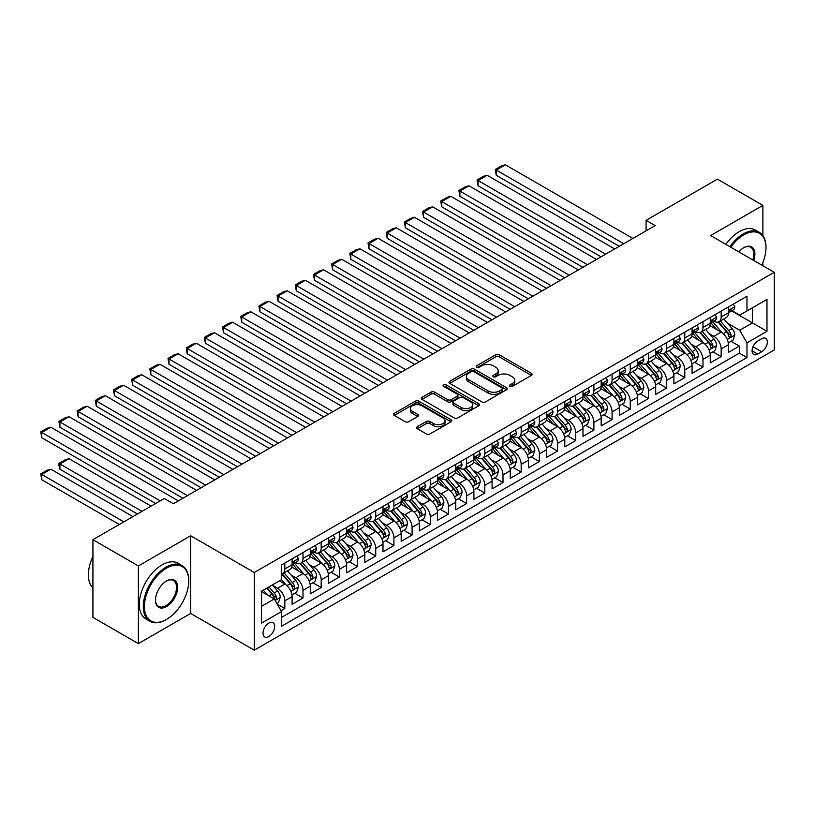 <?xml version="1.0" encoding="UTF-8"?>
<svg xmlns="http://www.w3.org/2000/svg" width="815" height="815" viewBox="0 0 815 815"><rect width="100%" height="100%" fill="white"/><g stroke="black" fill="none" stroke-linecap="round" stroke-linejoin="round"><path stroke-width="1.22" d="M509.956 386.33A1.762 1.019 0 0 0 512.452 386.33L531.411 375.379A2.526 1.457 0 0 0 532.154 374.35A2.526 1.457 0 0 0 531.411 373.321L499.289 354.77A2.526 1.457 0 0 0 495.724 354.77L476.765 365.721A1.762 1.019 0 0 0 476.245 366.444A1.762 1.019 0 0 0 476.765 367.168A1.762 1.019 0 0 0 479.261 367.168L481.716 365.741A8.079 4.666 0 0 1 493.136 365.741L495.815 367.29A8.079 4.666 0 0 1 498.179 370.591A8.079 4.666 0 0 1 495.815 373.881L493.36 375.308A1.762 1.019 0 0 0 492.841 376.021A1.762 1.019 0 0 0 493.36 376.744A1.762 1.019 0 0 0 495.856 376.744L498.311 375.328A8.079 4.666 0 0 1 509.732 375.328L512.411 376.876A8.079 4.666 0 0 1 514.774 380.167A8.079 4.666 0 0 1 512.411 383.468L509.956 384.884A1.762 1.019 0 0 0 509.436 385.607A1.762 1.019 0 0 0 509.956 386.33L509.956 384.884M268.828 636.535A8.232 4.747 120 0 0 274.207 629.282A8.232 4.747 120 0 0 272.944 622.691A8.232 4.747 120 0 0 268.828 623.098A8.232 4.747 120 0 0 263.449 630.352A8.232 4.747 120 0 0 264.712 636.943A8.232 4.747 120 0 0 268.828 636.535M417.382 426.693A2.526 1.457 0 0 0 416.638 427.722A2.526 1.457 0 0 0 417.382 428.751L426.388 433.957A2.526 1.457 0 0 0 429.963 433.957L451.021 421.793A2.526 1.457 0 0 0 451.755 420.764A2.526 1.457 0 0 0 451.021 419.735L418.9 401.194A2.526 1.457 0 0 0 415.324 401.194L394.266 413.348A2.526 1.457 0 0 0 393.533 414.377A2.526 1.457 0 0 0 394.266 415.406L405.157 421.691A2.526 1.457 0 0 0 408.723 421.691L417.738 416.485A2.526 1.457 0 0 0 418.472 415.456A2.526 1.457 0 0 0 417.738 414.428L412.339 411.31A6.754 3.902 0 0 1 410.363 408.56A6.754 3.902 0 0 1 414.529 404.953A6.754 3.902 0 0 1 421.885 405.799L443.034 418.014A6.754 3.902 0 0 1 445.01 420.764A6.754 3.902 0 0 1 440.844 424.37A6.754 3.902 0 0 1 433.488 423.525L429.963 421.487A2.526 1.457 0 0 0 426.388 421.487L417.382 426.693L417.382 428.751M190.649 535.771L138.377 565.946L92.93 539.703L92.93 617.383L138.377 643.616L190.649 613.44L254.28 650.176L254.28 572.507L190.649 535.771L190.649 613.44M762.891 235.637L762.891 205.39L710.619 235.566L774.25 272.302L254.28 572.507M762.891 205.39L717.434 179.147L646.081 220.345L646.081 230.839M92.93 539.703L164.284 498.505L173.381 503.752L655.168 225.592L646.081 220.345M481.889 401.907A2.526 1.457 0 0 0 485.465 401.907L506.523 389.753A2.526 1.457 0 0 0 507.256 388.724A2.526 1.457 0 0 0 506.523 387.696L474.401 369.144A2.526 1.457 0 0 0 470.826 369.144L449.768 381.308A2.526 1.457 0 0 0 449.034 382.337A2.526 1.457 0 0 0 449.768 383.366L481.889 401.907M444.318 386.707A1.762 1.019 0 0 1 446.111 386.962L446.111 384.863L478.772 403.71A2.526 1.457 0 0 1 479.505 404.739A2.526 1.457 0 0 1 478.772 405.778L457.714 417.932A2.526 1.457 0 0 1 454.138 417.932L422.017 399.391L422.017 397.323A2.526 1.457 0 0 0 421.284 398.352A2.526 1.457 0 0 0 422.017 399.391M422.017 397.323L431.033 392.127A2.526 1.457 0 0 1 434.599 392.127L447.629 399.645A2.526 1.457 0 0 0 451.194 399.645L457.174 396.192A2.526 1.457 0 0 0 457.918 395.163A2.526 1.457 0 0 0 457.174 394.134L443.615 386.3A1.762 1.019 0 0 1 443.095 385.577A1.762 1.019 0 0 1 444.185 384.639A1.762 1.019 0 0 1 446.111 384.863M281.053 610.69L284.822 608.51L277.283 604.149M272.984 585.618L277.558 588.247A10.289 5.939 60 0 1 284.822 600.849L292.096 596.651L292.096 604.312L303.007 598.016L294.735 593.239M291.169 575.115L295.733 577.754A10.289 5.939 60 0 1 303.007 590.345L310.281 586.148L310.281 593.809L321.191 587.513L312.919 582.735M309.354 564.622L313.918 567.26A10.289 5.939 60 0 1 321.191 579.852L328.455 575.655L328.455 583.316L339.366 577.02L331.094 572.242M327.528 554.129L332.092 556.757A10.289 5.939 60 0 1 339.366 569.359L346.64 565.162L346.64 572.823L357.551 566.527L349.278 561.749M345.713 543.625L350.277 546.264A10.289 5.939 60 0 1 357.551 558.856L364.825 554.658L364.825 562.319L375.725 556.024L367.453 551.246M363.887 533.132L368.462 535.771A10.289 5.939 60 0 1 375.725 548.363L382.999 544.165L382.999 551.826L393.91 545.53L385.638 540.752M382.072 522.639L386.636 525.268A10.289 5.939 60 0 1 393.91 537.869L401.184 533.672L401.184 541.333L412.095 535.037L403.822 530.259M400.257 512.136L404.821 514.774A10.289 5.939 60 0 1 412.095 527.366L419.358 523.169L419.358 530.83L430.269 524.534L421.997 519.756M418.431 501.643L422.995 504.281A10.289 5.939 60 0 1 430.269 516.873L437.543 512.676L437.543 520.337L448.454 514.041L440.182 509.263M436.616 491.15L441.18 493.778A10.289 5.939 60 0 1 448.454 506.38L455.728 502.183L455.728 509.844L466.628 503.548L458.356 498.77M454.801 480.646L459.365 483.285A10.289 5.939 60 0 1 466.628 495.877L473.902 491.679L473.902 499.34L484.813 493.044L476.541 488.267M472.975 470.153L477.539 472.792A10.289 5.939 60 0 1 484.813 485.383L492.087 481.186L492.087 488.847L502.998 482.551L494.725 477.773M491.16 459.66L495.724 462.288A10.289 5.939 60 0 1 502.998 474.89L510.261 470.693L510.261 478.354L521.172 472.058L512.9 467.28M509.334 449.157L513.898 451.795A10.289 5.939 60 0 1 521.172 464.387L528.446 460.19L528.446 467.851L539.357 461.555L531.085 456.777M527.519 438.664L532.083 441.302A10.289 5.939 60 0 1 539.357 453.894L546.631 449.697L546.631 457.358L557.531 451.062L549.259 446.284M545.704 428.17L550.268 430.799A10.289 5.939 60 0 1 557.531 443.401L564.805 439.204L564.805 446.865L575.716 440.569L567.444 435.791M563.878 417.667L568.442 420.306A10.289 5.939 60 0 1 575.716 432.897L582.99 428.7L582.99 436.361L593.901 430.065L585.628 425.287M582.063 407.174L586.627 409.813A10.289 5.939 60 0 1 593.901 422.404L601.175 418.207L601.175 425.868L612.075 419.572L603.803 414.794M600.237 396.681L604.801 399.309A10.289 5.939 60 0 1 612.075 411.911L619.349 407.714L619.349 415.375L630.26 409.079L621.988 404.301M618.422 386.178L622.986 388.816A10.289 5.939 60 0 1 630.26 401.408L637.534 397.211L637.534 404.872L648.445 398.576L640.172 393.798M636.607 375.684L641.171 378.323A10.289 5.939 60 0 1 648.445 390.915L655.708 386.718L655.708 394.379L666.619 388.083L658.347 383.305M654.781 365.191L659.345 367.82A10.289 5.939 60 0 1 666.619 380.422L673.893 376.224L673.893 383.885L684.804 377.589L676.532 372.812M672.966 354.688L677.53 357.327A10.289 5.939 60 0 1 684.804 369.918L692.078 365.721L692.078 373.382L702.978 367.086L694.706 362.308M691.14 344.195L695.704 346.833A10.289 5.939 60 0 1 702.978 359.425L710.252 355.228L710.252 362.889L721.163 356.593L721.163 348.932A10.289 5.939 -120 0 0 713.889 336.33L709.325 333.702M712.891 351.815L721.163 356.593M292.096 596.651A10.289 5.939 -120 0 0 284.822 584.049L279.372 580.901M310.281 586.148A10.289 5.939 -120 0 0 303.007 573.556L291.76 567.067M328.455 575.655A10.289 5.939 -120 0 0 321.191 563.063L309.945 556.564M346.64 565.162A10.289 5.939 -120 0 0 339.366 552.56L328.129 546.07M364.825 554.658A10.289 5.939 -120 0 0 357.551 542.067L346.304 535.577M382.999 544.165A10.289 5.939 -120 0 0 375.725 531.574L364.488 525.074M401.184 533.672A10.289 5.939 -120 0 0 393.91 521.07L382.663 514.581M419.358 523.169A10.289 5.939 -120 0 0 412.095 510.577L400.848 504.088M437.543 512.676A10.289 5.939 -120 0 0 430.269 500.084L419.032 493.584M455.728 502.183A10.289 5.939 -120 0 0 448.454 489.581L437.207 483.091M473.902 491.679A10.289 5.939 -120 0 0 466.628 479.088L455.391 472.598M492.087 481.186A10.289 5.939 -120 0 0 484.813 468.594L473.566 462.095M510.261 470.693A10.289 5.939 -120 0 0 502.998 458.091L491.751 451.602M528.446 460.19A10.289 5.939 -120 0 0 521.172 447.598L509.935 441.109M546.631 449.697A10.289 5.939 -120 0 0 539.357 437.105L528.11 430.605M564.805 439.204A10.289 5.939 -120 0 0 557.531 426.602L546.295 420.112M582.99 428.7A10.289 5.939 -120 0 0 575.716 416.108L564.469 409.619M601.175 418.207A10.289 5.939 -120 0 0 593.901 405.615L582.654 399.116M619.349 407.714A10.289 5.939 -120 0 0 612.075 395.112L600.838 388.623M637.534 397.211A10.289 5.939 -120 0 0 630.26 384.619L619.013 378.129M655.708 386.718A10.289 5.939 -120 0 0 648.445 374.126L637.198 367.626M673.893 376.224A10.289 5.939 -120 0 0 666.619 363.622L655.372 357.133M692.078 365.721A10.289 5.939 -120 0 0 684.804 353.129L673.557 346.64M710.252 355.228A10.289 5.939 -120 0 0 702.978 342.636L691.741 336.137M761.709 338.745L757.706 341.057A7.967 4.605 120 0 0 752.5 348.076A7.967 4.605 120 0 0 753.722 354.464A7.967 4.605 120 0 0 757.706 354.077L761.709 351.764A7.967 4.605 120 0 0 766.915 344.745A7.967 4.605 120 0 0 765.693 338.357A7.967 4.605 120 0 0 761.709 338.745M254.28 650.176L774.25 349.981L774.25 272.302M261.554 606.309L274.278 598.954L281.552 611.556L281.552 626.246L746.978 357.541L746.978 342.84L739.704 330.248L727.51 323.198M281.552 611.556L261.554 623.098L261.554 591.191L281.552 579.638L281.552 564.948L746.978 296.232L746.978 310.933L766.976 299.39L766.976 331.298L746.978 342.84M295.641 562.584L295.733 562.635A10.289 5.939 60 0 0 300.878 563.145L308.152 558.947A10.289 5.939 -120 0 0 310.281 554.241L310.281 548.363M313.816 552.091L313.918 552.142A10.289 5.939 60 0 0 319.052 552.652L326.326 548.454A10.289 5.939 -120 0 0 328.455 543.748L328.455 537.869M332 541.588L332.092 541.649A10.289 5.939 60 0 0 337.237 542.158L344.511 537.961A10.289 5.939 -120 0 0 346.64 533.244L346.64 527.366M350.185 531.095L350.277 531.146A10.289 5.939 60 0 0 355.422 531.655L362.695 527.458A10.289 5.939 -120 0 0 364.825 522.751L364.825 516.873M368.36 520.602L368.462 520.653A10.289 5.939 60 0 0 373.596 521.162L380.87 516.965A10.289 5.939 -120 0 0 382.999 512.258L382.999 506.38M386.544 510.098L386.636 510.159A10.289 5.939 60 0 0 391.781 510.669L399.055 506.472A10.289 5.939 -120 0 0 401.184 501.755L401.184 495.877M404.719 499.605L404.821 499.656A10.289 5.939 60 0 0 409.965 500.166L417.229 495.968A10.289 5.939 -120 0 0 419.358 491.262L419.358 485.383M422.904 489.112L422.995 489.163A10.289 5.939 60 0 0 428.14 489.672L435.414 485.475A10.289 5.939 -120 0 0 437.543 480.769L437.543 474.89M441.088 478.609L441.18 478.67A10.289 5.939 60 0 0 446.325 479.179L453.598 474.982A10.289 5.939 -120 0 0 455.728 470.265L455.728 464.387M459.263 468.116L459.365 468.167A10.289 5.939 60 0 0 464.499 468.676L471.773 464.479A10.289 5.939 -120 0 0 473.902 459.772L473.902 453.894M477.447 457.623L477.539 457.673A10.289 5.939 60 0 0 482.684 458.183L489.958 453.986A10.289 5.939 -120 0 0 492.087 449.279L492.087 443.401M495.622 447.119L495.724 447.18A10.289 5.939 60 0 0 500.868 447.69L508.132 443.492A10.289 5.939 -120 0 0 510.261 438.776L510.261 432.897M513.807 436.626L513.898 436.677A10.289 5.939 60 0 0 519.043 437.186L526.317 432.989A10.289 5.939 -120 0 0 528.446 428.282L528.446 422.404M531.991 426.133L532.083 426.184A10.289 5.939 60 0 0 537.228 426.693L544.502 422.496A10.289 5.939 -120 0 0 546.631 417.789L546.631 411.911M550.166 415.63L550.268 415.691A10.289 5.939 60 0 0 555.402 416.2L562.676 412.003A10.289 5.939 -120 0 0 564.805 407.286L564.805 401.408M568.35 405.137L568.442 405.187A10.289 5.939 60 0 0 573.587 405.697L580.861 401.5A10.289 5.939 -120 0 0 582.99 396.793L582.99 390.915M586.535 394.643L586.627 394.694A10.289 5.939 60 0 0 591.772 395.204L599.035 391.006A10.289 5.939 -120 0 0 601.175 386.3L601.175 380.422M604.71 384.14L604.801 384.201A10.289 5.939 60 0 0 609.946 384.711L617.22 380.513A10.289 5.939 -120 0 0 619.349 375.797L619.349 369.918M622.894 373.647L622.986 373.698A10.289 5.939 60 0 0 628.131 374.207L635.405 370.01A10.289 5.939 -120 0 0 637.534 365.303L637.534 359.425M641.069 363.154L641.171 363.205A10.289 5.939 60 0 0 646.305 363.714L653.579 359.517A10.289 5.939 -120 0 0 655.708 354.81L655.708 348.932M659.254 352.651L659.345 352.712A10.289 5.939 60 0 0 664.49 353.221L671.764 349.024A10.289 5.939 -120 0 0 673.893 344.307L673.893 338.429M677.438 342.157L677.53 342.208A10.289 5.939 60 0 0 682.675 342.718L689.938 338.52A10.289 5.939 -120 0 0 692.078 333.814L692.078 327.936M695.613 331.664L695.704 331.715A10.289 5.939 60 0 0 700.849 332.225L708.123 328.027A10.289 5.939 -120 0 0 710.252 323.321L710.252 317.443M281.552 617.434L739.348 353.129L739.348 346.1L728.437 352.396L728.437 344.735A10.289 5.939 -120 0 0 721.163 332.133L709.916 325.643M713.797 321.161L713.889 321.222A10.289 5.939 -120 0 0 719.034 321.731A10.289 5.939 -120 0 0 721.163 317.015L721.163 311.136M719.034 321.731L726.308 317.524A10.289 5.939 -120 0 0 728.437 312.817L728.437 306.939M284.822 563.053L284.822 568.941A10.289 5.939 60 0 1 282.693 573.648A10.289 5.939 60 0 1 281.552 574.055M282.693 573.648L289.967 569.451A10.289 5.939 -120 0 0 292.096 564.734L292.096 558.856M303.007 552.56L303.007 558.438A10.289 5.939 60 0 1 300.878 563.145M321.191 542.067L321.191 547.945A10.289 5.939 60 0 1 319.052 552.652M339.366 531.563L339.366 537.442A10.289 5.939 60 0 1 337.237 542.158M357.551 521.07L357.551 526.948A10.289 5.939 60 0 1 355.422 531.655M375.725 510.577L375.725 516.455A10.289 5.939 60 0 1 373.596 521.162M393.91 500.074L393.91 505.952A10.289 5.939 60 0 1 391.781 510.669M412.095 489.581L412.095 495.459A10.289 5.939 60 0 1 409.965 500.166M430.269 479.088L430.269 484.966A10.289 5.939 60 0 1 428.14 489.672M448.454 468.584L448.454 474.462A10.289 5.939 60 0 1 446.325 479.179M466.628 458.091L466.628 463.969A10.289 5.939 60 0 1 464.499 468.676M484.813 447.598L484.813 453.476A10.289 5.939 60 0 1 482.684 458.183M502.998 437.095L502.998 442.973A10.289 5.939 60 0 1 500.868 447.69M521.172 426.602L521.172 432.48A10.289 5.939 60 0 1 519.043 437.186M539.357 416.108L539.357 421.987A10.289 5.939 60 0 1 537.228 426.693M557.531 405.605L557.531 411.483A10.289 5.939 60 0 1 555.402 416.2M575.716 395.112L575.716 400.99A10.289 5.939 60 0 1 573.587 405.697M593.901 384.619L593.901 390.497A10.289 5.939 60 0 1 591.772 395.204M612.075 374.116L612.075 379.994A10.289 5.939 60 0 1 609.946 384.711M630.26 363.622L630.26 369.501A10.289 5.939 60 0 1 628.131 374.207M648.445 353.129L648.445 359.007A10.289 5.939 60 0 1 646.305 363.714M666.619 342.626L666.619 348.504A10.289 5.939 60 0 1 664.49 353.221M684.804 332.133L684.804 338.011A10.289 5.939 60 0 1 682.675 342.718M702.978 321.64L702.978 327.518A10.289 5.939 60 0 1 700.849 332.225M702.978 359.425L702.978 367.086M684.804 369.918L684.804 377.589M666.619 380.422L666.619 388.083M648.445 390.915L648.445 398.576M630.26 401.408L630.26 409.079M612.075 411.911L612.075 419.572M593.901 422.404L593.901 430.065M575.716 432.897L575.716 440.569M557.531 443.401L557.531 451.062M539.357 453.894L539.357 461.555M521.172 464.387L521.172 472.058M502.998 474.89L502.998 482.551M484.813 485.383L484.813 493.044M466.628 495.877L466.628 503.548M448.454 506.38L448.454 514.041M430.269 516.873L430.269 524.534M412.095 527.366L412.095 535.037M393.91 537.869L393.91 545.53M375.725 548.363L375.725 556.024M357.551 558.856L357.551 566.527M339.366 569.359L339.366 577.02M321.191 579.852L321.191 587.513M303.007 590.345L303.007 598.016M284.822 600.849L284.822 608.51M274.278 598.954L261.554 591.609M739.704 330.248L752.428 322.903L752.428 307.785L766.976 299.39M731.615 310.882L766.976 331.298M731.972 310.668L739.704 315.13L746.978 310.933M762.891 265.741L762.891 262.512M138.377 565.946L138.377 643.616M731.075 341.322L739.348 346.1M739.348 353.129L746.978 357.541M510.659 386.575L512.411 385.566A8.079 4.666 0 0 0 514.774 382.266L514.774 380.167M498.179 370.591L498.179 372.689A8.079 4.666 0 0 1 495.815 375.99L494.063 376.999M531.38 375.399L499.289 356.868A2.526 1.457 0 0 0 495.724 356.868L477.468 367.412M506.482 389.774L474.401 371.243A2.526 1.457 0 0 0 470.826 371.243L449.798 383.386M502.06 389.448A1.762 1.019 0 0 0 502.57 388.724A1.762 1.019 0 0 0 502.06 388.001L473.861 371.721A1.762 1.019 0 0 0 471.365 371.721L468.778 373.219A8.079 4.666 0 0 0 466.414 376.51A8.079 4.666 0 0 0 468.778 379.81L488.053 390.935A8.079 4.666 0 0 0 499.473 390.935L502.06 389.448L502.06 391.546A1.762 1.019 0 0 0 502.57 390.823L502.57 388.724M466.414 376.51L466.414 378.608A8.079 4.666 0 0 0 468.778 381.909L468.778 379.81M502.06 391.546L499.473 393.034A8.079 4.666 0 0 1 488.053 393.034L468.778 381.909M422.058 399.401L431.033 394.226L431.033 392.127M457.918 395.163L457.918 397.262A2.526 1.457 0 0 1 457.174 398.291L451.194 401.744A2.526 1.457 0 0 1 447.629 401.744L434.599 394.226A2.526 1.457 0 0 0 431.033 394.226M446.111 386.962L478.731 405.788M461.147 407.449A6.754 3.902 0 0 0 468.503 408.295A6.754 3.902 0 0 0 472.669 404.688A6.754 3.902 0 0 0 470.693 401.938L463.246 397.639A2.526 1.457 0 0 0 459.67 397.639L453.7 401.082A2.526 1.457 0 0 0 452.957 402.121A2.526 1.457 0 0 0 453.7 403.15L461.147 407.449L461.147 409.548A6.754 3.902 0 0 0 468.503 410.393A6.754 3.902 0 0 0 472.669 406.787L472.669 404.688M452.957 402.121L452.957 404.22A2.526 1.457 0 0 0 453.7 405.249L453.7 403.15M461.147 409.548L453.7 405.249M445.01 420.764L445.01 422.863A6.754 3.902 0 0 1 440.844 426.469A6.754 3.902 0 0 1 433.488 425.624L429.963 423.586A2.526 1.457 0 0 0 426.388 423.586L417.412 428.772M410.363 408.56L410.363 410.658A6.754 3.902 0 0 0 412.339 413.409L412.339 411.31M417.708 416.506L412.339 413.409M451.021 419.735L451.021 421.793L418.9 403.293A2.526 1.457 0 0 0 415.324 403.293L394.307 415.426M728.284 342.932L732.98 340.222L734.794 334.965A6.815 3.932 -120 0 0 732.145 328.567L723.832 318.95M722.172 332.795L712.677 321.803M496.264 217.299L582.898 267.32L459.905 196.313L458.906 190.486L465.273 186.808L468.992 185.81L459.905 191.056L459.905 196.313M716.772 329.596L711.261 323.219A16.331 9.423 -120 0 0 710.751 322.648M718.107 322.098L726.511 331.827A6.815 3.932 60 0 1 728.936 336.524C729.965 337.889 730.688 337.471 731.116 335.26A6.815 3.932 -120 0 0 728.692 330.564L720.379 320.947M718.596 321.935L727.632 332.388A3.474 2.007 60 0 1 728.498 333.753L731.116 335.26M728.936 336.524L729.435 337.329M623.801 243.705L496.264 170.07L496.264 175.317L619.257 246.324M733.255 304.158L734.794 306.837A6.815 3.932 60 0 1 733.388 309.853L729.934 311.85A6.815 3.932 -120 0 0 731.116 310.281L730.974 309.669M632.898 238.449L505.361 164.824L496.264 170.07L495.265 169.489L501.632 165.822L505.361 164.824M728.661 312.165L728.692 312.165A6.815 3.932 -120 0 0 729.934 311.85M730.24 309.771L731.116 310.281C730.688 309.252 729.965 309.669 728.936 311.534A6.815 3.932 60 0 1 728.437 312.502M496.264 175.317L495.265 169.489M761.781 265.109A31.367 18.113 120 0 0 765.978 247.689A31.367 18.113 120 0 0 743.8 234.883A31.367 18.113 120 0 0 730.811 247.23M729.873 246.69A32.142 18.551 -60 0 1 743.249 233.936A32.142 18.551 -60 0 1 759.325 232.346A32.142 18.551 -60 0 1 765.978 247.057A32.142 18.551 -60 0 1 765.978 247.383M738.869 251.876A15.689 9.057 -60 0 1 743.8 247.689L743.8 247.689A15.689 9.057 -60 0 1 753.732 260.454M725.88 244.378A32.142 18.551 -60 0 1 739.256 231.633A32.142 18.551 -60 0 1 755.322 230.034L759.325 232.346M752.775 259.904A14.915 8.608 120 0 0 750.707 247.271A14.915 8.608 120 0 0 743.525 247.852M166.016 619.685L166.566 619.369A31.367 18.113 120 0 0 166.566 619.369A31.367 18.113 120 0 0 188.744 580.952A31.367 18.113 120 0 0 166.555 568.147A31.367 18.113 120 0 0 144.377 606.564A31.367 18.113 120 0 0 166.555 619.369L166.016 619.685A32.142 18.551 -60 0 1 149.95 621.275A32.142 18.551 -60 0 1 145.019 595.531A32.142 18.551 -60 0 1 166.016 567.199A32.142 18.551 -60 0 1 182.081 565.61A32.142 18.551 -60 0 1 188.744 580.321A32.142 18.551 -60 0 1 188.744 580.647M166.555 606.564A15.689 9.057 -60 0 1 155.471 600.166A15.689 9.057 -60 0 1 166.555 580.952L166.555 580.952A15.689 9.057 -60 0 1 177.65 587.36A15.689 9.057 -60 0 1 166.555 606.564M155.471 599.84A14.915 8.608 120 0 0 158.558 606.36A14.915 8.608 120 0 0 166.016 605.627A14.915 8.608 120 0 0 175.755 592.485A14.915 8.608 120 0 0 173.473 580.535A14.915 8.608 120 0 0 166.28 581.115M149.95 621.275L145.946 618.972A32.142 18.551 -60 0 1 141.015 593.218A32.142 18.551 -60 0 1 162.012 564.897A32.142 18.551 -60 0 1 178.088 563.308L182.081 565.61M92.93 587.992A32.142 18.551 -60 0 1 92.93 556.502M710.099 353.425L714.796 350.715L716.619 345.468A6.815 3.932 -120 0 0 713.96 339.071L705.658 329.454M703.997 343.298L694.502 332.306M478.089 227.803L564.714 277.813L441.73 206.806L440.721 200.979L447.089 197.312L450.817 196.313L441.73 201.56L441.73 206.806M698.587 340.099L693.076 333.712A16.331 9.423 -120 0 0 692.577 333.152M699.922 332.591L708.327 342.32A6.815 3.932 60 0 1 710.761 347.017C711.78 348.382 712.504 347.964 712.942 345.754A6.815 3.932 -120 0 0 710.507 341.057L702.204 331.44M700.421 332.439L709.447 342.891A3.474 2.007 60 0 1 710.323 344.246L712.942 345.754M710.761 347.017L711.25 347.822M691.925 363.918L696.621 361.208L698.435 355.961A6.815 3.932 -120 0 0 695.786 349.564L687.473 339.947M685.812 353.791L676.318 342.799M459.905 238.296L546.539 288.316L423.545 217.299L422.547 211.472L428.904 207.805L432.633 206.806L423.545 212.053L423.545 217.299M680.413 350.593L674.902 344.215A16.331 9.423 -120 0 0 674.392 343.645M681.748 343.095L690.142 352.814A6.815 3.932 60 0 1 692.577 357.51C693.596 358.885 694.329 358.457 694.757 356.257A6.815 3.932 -120 0 0 692.332 351.56L684.019 341.943M682.236 342.932L691.263 353.384A3.474 2.007 60 0 1 692.139 354.739L694.757 356.257M692.577 357.51L693.076 358.315M673.74 374.421L678.437 371.711L680.25 366.455A6.815 3.932 -120 0 0 677.601 360.057L669.298 350.44M667.628 364.285L658.133 353.292M441.73 248.789L528.354 298.81L405.361 227.803L404.362 221.975L410.729 218.298L414.458 217.299L405.361 222.546L405.361 227.803M662.228 361.086L656.717 354.708A16.331 9.423 -120 0 0 656.207 354.138M663.563 353.588L671.968 363.317A6.815 3.932 60 0 1 674.392 368.013C675.421 369.378 676.144 368.961 676.572 366.75A6.815 3.932 -120 0 0 674.148 362.054L665.845 352.437M664.062 353.425L673.088 363.877A3.474 2.007 60 0 1 673.964 365.242L676.572 366.75M674.392 368.013L674.891 368.818M655.555 384.914L660.262 382.204L662.075 376.958A6.815 3.932 -120 0 0 659.417 370.56L651.114 360.943M649.453 374.788L639.958 363.796M423.545 259.292L510.17 309.303L387.186 238.296L386.188 232.469L392.545 228.801L396.273 227.803L387.186 233.049L387.186 238.296M644.044 371.589L638.532 365.202A16.331 9.423 -120 0 0 638.033 364.641M645.378 364.081L653.783 373.81A6.815 3.932 60 0 1 656.218 378.506C657.236 379.872 657.97 379.454 658.398 377.243A6.815 3.932 -120 0 0 655.963 372.547L647.66 362.93M645.877 363.928L654.903 374.38A3.474 2.007 60 0 1 655.78 375.735L658.398 377.243M656.218 378.506L656.707 379.311M605.627 254.199L478.089 180.563L478.089 185.81L601.083 256.827M715.071 314.661L716.619 317.33A6.815 3.932 60 0 1 715.203 320.346L711.75 322.343A6.815 3.932 -120 0 0 712.942 320.774L712.799 320.173M614.714 248.952L487.176 175.317L478.089 180.563L477.091 179.983L483.448 176.315L487.176 175.317M710.486 322.659L710.507 322.659A6.815 3.932 -120 0 0 711.75 322.343M712.055 320.264L712.942 320.774C712.514 319.745 711.78 320.163 710.761 322.037A6.815 3.932 60 0 1 710.252 323.005M478.089 185.81L477.091 179.983M587.442 264.692L458.906 190.486M696.886 325.154L698.435 327.834A6.815 3.932 60 0 1 697.029 330.849L693.575 332.836A6.815 3.932 -120 0 0 694.757 331.267L694.614 330.666M596.529 259.445L468.992 185.81M692.302 333.162L692.332 333.162A6.815 3.932 -120 0 0 693.575 332.836M693.881 330.758L694.757 331.267C694.329 330.248 693.606 330.666 692.577 332.53A6.815 3.932 60 0 1 692.078 333.498M569.267 275.195L440.721 200.979M678.712 335.648L680.25 338.327A6.815 3.932 60 0 1 678.844 341.342L675.391 343.339A6.815 3.932 -120 0 0 676.572 341.77L676.43 341.159M578.355 269.938L450.817 196.313M674.117 343.655L674.148 343.655A6.815 3.932 -120 0 0 675.391 343.339M675.696 341.261L676.572 341.77C676.144 340.741 675.421 341.159 674.392 343.023A6.815 3.932 60 0 1 673.893 343.991M551.083 285.688L422.547 211.472M660.527 346.151L662.075 348.82A6.815 3.932 60 0 1 660.659 351.836L657.206 353.832A6.815 3.932 -120 0 0 658.398 352.263L658.255 351.662M560.17 280.441L432.633 206.806M655.943 354.148L655.963 354.148A6.815 3.932 -120 0 0 657.206 353.832M657.511 351.754L658.398 352.263C657.97 351.234 657.236 351.652 656.218 353.527A6.815 3.932 60 0 1 655.708 354.494M637.381 395.407L642.077 392.698L643.891 387.451A6.815 3.932 -120 0 0 641.242 381.053L632.929 371.436M631.268 385.281L621.774 374.289M405.361 269.785L491.995 319.806L369.001 248.789L368.003 242.962L374.37 239.294L378.089 238.296L369.001 243.542L369.001 248.789M625.869 382.082L620.358 375.705A16.331 9.423 -120 0 0 619.848 375.134M627.204 374.584L635.608 384.303A6.815 3.932 60 0 1 638.033 389C639.062 390.375 639.785 389.947 640.213 387.746A6.815 3.932 -120 0 0 637.788 383.05L629.475 373.433M627.693 374.421L636.729 384.874A3.474 2.007 60 0 1 637.595 386.228L640.213 387.746M638.033 389L638.532 389.804M532.898 296.181L404.362 221.975M642.352 356.644L643.891 359.323A6.815 3.932 60 0 1 642.485 362.339L639.031 364.325A6.815 3.932 -120 0 0 640.213 362.757L640.07 362.155M541.995 290.935L414.458 217.299M637.758 364.651L637.788 364.651A6.815 3.932 -120 0 0 639.031 364.325M639.337 362.247L640.213 362.757C639.785 361.738 639.062 362.155 638.033 364.02A6.815 3.932 60 0 1 637.534 364.988M619.196 405.911L623.893 403.201L625.716 397.944A6.815 3.932 -120 0 0 623.057 391.546L614.755 381.929M613.084 395.774L603.599 384.782M387.186 280.279L473.81 330.299L350.817 259.292L349.818 253.465L356.186 249.787L359.914 248.789L350.817 254.036L350.817 259.292M607.684 392.575L602.173 386.198A16.331 9.423 -120 0 0 601.674 385.627M609.019 385.077L617.424 394.806A6.815 3.932 60 0 1 619.848 399.503C620.877 400.868 621.601 400.45 622.039 398.24A6.815 3.932 -120 0 0 619.604 393.543L611.301 383.926M609.518 384.914L618.544 395.367A3.474 2.007 60 0 1 619.42 396.732L622.039 398.24M619.848 399.503L620.347 400.308M514.723 306.685L386.188 232.469M624.168 367.137L625.716 369.816A6.815 3.932 60 0 1 624.3 372.832L620.847 374.829A6.815 3.932 -120 0 0 622.039 373.26L621.896 372.649M523.811 301.428L396.273 227.803M619.573 375.145L619.604 375.145A6.815 3.932 -120 0 0 620.847 374.829M621.152 372.75L622.039 373.26C621.611 372.231 620.877 372.649 619.848 374.513A6.815 3.932 60 0 1 619.349 375.481M601.022 416.404L605.718 413.694L607.532 408.447A6.815 3.932 -120 0 0 604.883 402.05L596.57 392.433M594.909 406.278L585.414 395.285M369.001 290.782L455.636 340.792L332.642 269.785L331.644 263.958L338.001 260.291L341.73 259.292L332.642 264.539L332.642 269.785M589.51 403.079L583.998 396.691A16.331 9.423 -120 0 0 583.489 396.131M590.844 395.57L599.239 405.299A6.815 3.932 60 0 1 601.674 409.996C602.692 411.361 603.426 410.943 603.854 408.733A6.815 3.932 -120 0 0 601.429 404.036L593.116 394.419M591.333 395.418L600.36 405.87A3.474 2.007 60 0 1 601.236 407.225L603.854 408.733M601.674 409.996L602.173 410.801M496.539 317.178L368.003 242.962M605.983 377.64L607.532 380.31A6.815 3.932 60 0 1 606.126 383.325L602.672 385.322A6.815 3.932 -120 0 0 603.854 383.753L603.711 383.152M505.626 311.931L378.089 238.296M601.399 385.638L601.429 385.638A6.815 3.932 -120 0 0 602.672 385.322M602.978 383.244L603.854 383.753C603.426 382.724 602.703 383.142 601.674 385.016A6.815 3.932 60 0 1 601.175 385.984M582.837 426.897L587.534 424.187L589.347 418.941A6.815 3.932 -120 0 0 586.698 412.543L578.395 402.926M576.725 416.771L567.23 405.778M350.817 301.275L437.451 351.296L314.458 280.279L313.459 274.451L319.826 270.784L323.555 269.785L314.458 275.032L314.458 280.279M571.325 413.572L565.814 407.194A16.331 9.423 -120 0 0 565.304 406.624M572.66 406.074L581.064 415.793A6.815 3.932 60 0 1 583.489 420.489C584.518 421.864 585.241 421.437 585.669 419.236A6.815 3.932 -120 0 0 583.245 414.54L574.942 404.923M573.159 405.911L582.185 416.363A3.474 2.007 60 0 1 583.061 417.718L585.669 419.236M583.489 420.489L583.988 421.294M478.354 327.671L349.818 253.465M587.809 388.134L589.347 390.813A6.815 3.932 60 0 1 587.941 393.828L584.487 395.815A6.815 3.932 -120 0 0 585.669 394.246L585.527 393.645M487.452 322.424L359.914 248.789M583.214 396.141L583.245 396.141A6.815 3.932 -120 0 0 584.487 395.815M584.793 393.737L585.669 394.246C585.241 393.227 584.518 393.645 583.489 395.509A6.815 3.932 60 0 1 582.99 396.477M564.652 437.4L569.349 434.69L571.172 429.434A6.815 3.932 -120 0 0 568.513 423.036L560.211 413.419M558.55 427.264L549.055 416.271M332.642 311.768L419.267 361.789L296.283 290.782L295.285 284.955L301.642 281.277L305.37 280.279L296.283 285.525L296.283 290.782M553.141 424.065L547.629 417.688A16.331 9.423 -120 0 0 547.13 417.117M554.475 416.567L562.88 426.296A6.815 3.932 60 0 1 565.315 430.992C566.333 432.358 567.067 431.94 567.495 429.729A6.815 3.932 -120 0 0 565.06 425.033L556.757 415.416M554.974 416.404L564 426.856A3.474 2.007 60 0 1 564.877 428.221L567.495 429.729M565.315 430.992L565.804 431.797M460.18 338.174L331.644 263.958M569.624 398.627L571.172 401.306A6.815 3.932 60 0 1 569.756 404.322L566.303 406.318A6.815 3.932 -120 0 0 567.495 404.749L567.352 404.138M469.267 332.917L341.73 259.292M565.039 406.634L565.06 406.634A6.815 3.932 -120 0 0 566.303 406.318M566.608 404.24L567.495 404.749C567.067 403.72 566.333 404.138 565.315 406.002A6.815 3.932 60 0 1 564.805 406.97M546.478 447.893L551.174 445.184L552.988 439.937A6.815 3.932 -120 0 0 550.339 433.539L542.026 423.922M540.365 437.767L530.871 426.775M314.458 322.271L401.092 372.282L278.098 301.275L277.1 295.448L283.467 291.78L287.186 290.782L278.098 296.028L278.098 301.275M534.966 434.568L529.455 428.181A16.331 9.423 -120 0 0 528.945 427.62M536.301 427.06L544.705 436.789A6.815 3.932 60 0 1 547.13 441.486C548.159 442.851 548.882 442.433 549.31 440.222A6.815 3.932 -120 0 0 546.885 435.526L538.572 425.909M536.79 426.907L545.826 437.36A3.474 2.007 60 0 1 546.692 438.714L549.31 440.222M547.13 441.486L547.629 442.29M441.995 348.667L313.459 274.451M551.449 409.13L552.988 411.799A6.815 3.932 60 0 1 551.582 414.815L548.128 416.811A6.815 3.932 -120 0 0 549.31 415.243L549.167 414.641M451.092 343.421L323.555 269.785M546.855 417.127L546.885 417.127A6.815 3.932 -120 0 0 548.128 416.811M548.434 414.733L549.31 415.243C548.882 414.214 548.159 414.631 547.13 416.506A6.815 3.932 60 0 1 546.631 417.474M528.293 458.387L532.99 455.677L534.813 450.43A6.815 3.932 -120 0 0 532.154 444.032L523.851 434.415M522.181 448.26L512.696 437.268M296.283 332.764L382.907 382.785L259.914 311.768L258.915 305.941L265.282 302.273L269.011 301.275L259.914 306.522L259.914 311.768M516.781 445.061L511.27 438.684A16.331 9.423 -120 0 0 510.771 438.113M518.116 437.563L526.521 447.282A6.815 3.932 60 0 1 528.945 451.979C529.974 453.354 530.697 452.926 531.136 450.726A6.815 3.932 -120 0 0 528.701 446.029L520.398 436.412M518.615 437.4L527.641 447.853A3.474 2.007 60 0 1 528.517 449.208L531.136 450.726M528.945 451.979L529.444 452.783M423.82 359.16L295.285 284.955M533.265 419.623L534.813 422.302A6.815 3.932 60 0 1 533.397 425.318L529.944 427.305A6.815 3.932 -120 0 0 531.136 425.736L530.983 425.135M432.908 353.914L305.37 280.279M528.67 427.63L528.701 427.63A6.815 3.932 -120 0 0 529.944 427.305M530.249 425.226L531.136 425.736C530.708 424.717 529.974 425.135 528.945 426.999A6.815 3.932 60 0 1 528.446 427.967M510.109 468.89L514.815 466.18L516.629 460.923A6.815 3.932 -120 0 0 513.98 454.526L505.667 444.909M504.006 458.753L494.511 447.761M278.098 343.258L364.733 393.278L241.739 322.271L240.741 316.444L247.098 312.766L250.826 311.768L241.739 317.015L241.739 322.271M498.607 455.554L493.095 449.177A16.331 9.423 -120 0 0 492.586 448.607M499.941 448.056L508.336 457.786A6.815 3.932 60 0 1 510.771 462.482C511.789 463.847 512.523 463.429 512.951 461.219A6.815 3.932 -120 0 0 510.526 456.522L502.213 446.905M500.43 447.893L509.457 458.346A3.474 2.007 60 0 1 510.333 459.711L512.951 461.219M510.771 462.482L511.26 463.287M405.636 369.664L277.1 295.448M515.08 430.116L516.629 432.796A6.815 3.932 60 0 1 515.223 435.811L511.769 437.808A6.815 3.932 -120 0 0 512.951 436.239L512.808 435.628M414.723 364.407L287.186 290.782M510.496 438.124L510.526 438.124A6.815 3.932 -120 0 0 511.769 437.808M512.075 435.73L512.951 436.239C512.523 435.21 511.8 435.628 510.771 437.492A6.815 3.932 60 0 1 510.261 438.46M491.934 479.383L496.63 476.673L498.444 471.427A6.815 3.932 -120 0 0 495.795 465.029L487.492 455.412M485.822 469.257L476.327 458.264M259.914 353.761L346.548 403.771L223.555 332.764L222.556 326.937L228.923 323.27L232.652 322.271L223.555 327.518L223.555 332.764M480.422 466.058L474.911 459.67A16.331 9.423 -120 0 0 474.401 459.11M481.757 458.55L490.161 468.279A6.815 3.932 60 0 1 492.586 472.975C493.615 474.34 494.338 473.923 494.766 471.712A6.815 3.932 -120 0 0 492.341 467.015L484.039 457.398M482.256 458.397L491.282 468.849A3.474 2.007 60 0 1 492.158 470.204L494.766 471.712M492.586 472.975L493.085 473.78M387.451 380.157L258.915 305.941M496.906 440.62L498.444 443.289A6.815 3.932 60 0 1 497.038 446.304L493.584 448.301A6.815 3.932 -120 0 0 494.766 446.732L494.623 446.131M396.548 374.91L269.011 301.275M492.311 448.617L492.341 448.617A6.815 3.932 -120 0 0 493.584 448.301M493.89 446.223L494.766 446.732C494.338 445.703 493.615 446.121 492.586 447.995A6.815 3.932 60 0 1 492.087 448.963M473.749 489.876L478.446 487.166L480.269 481.92A6.815 3.932 -120 0 0 477.61 475.522L469.308 465.905M467.647 479.75L458.152 468.757M241.739 364.254L328.363 414.275L205.38 343.258L204.371 337.43L210.739 333.763L214.467 332.764L205.38 338.011L205.38 343.258M462.237 476.551L456.726 470.173A16.331 9.423 -120 0 0 456.227 469.603M463.572 469.053L471.977 478.772A6.815 3.932 60 0 1 474.412 483.468C475.43 484.844 476.154 484.416 476.592 482.215A6.815 3.932 -120 0 0 474.157 477.519L465.854 467.902M464.071 468.89L473.097 479.342A3.474 2.007 60 0 1 473.973 480.697L476.592 482.215M474.412 483.468L474.901 484.273M369.277 390.65L240.741 316.444M478.721 451.113L480.269 453.792A6.815 3.932 60 0 1 478.853 456.808L475.4 458.794A6.815 3.932 -120 0 0 476.592 457.225L476.449 456.624M378.364 385.403L250.826 311.768M474.136 459.12L474.157 459.12A6.815 3.932 -120 0 0 475.4 458.794M475.705 456.716L476.592 457.225C476.164 456.206 475.43 456.624 474.412 458.488A6.815 3.932 60 0 1 473.902 459.456M455.575 500.379L460.271 497.67L462.085 492.413A6.815 3.932 -120 0 0 459.436 486.015L451.123 476.398M449.462 490.243L439.968 479.251M223.555 374.747L310.189 424.768L187.195 353.761L186.197 347.934L192.554 344.256L196.283 343.258L187.195 348.504L187.195 353.761M444.063 487.044L438.552 480.667A16.331 9.423 -120 0 0 438.042 480.096M445.397 479.546L453.802 489.275A6.815 3.932 60 0 1 456.227 493.971C457.256 495.337 457.979 494.919 458.407 492.708A6.815 3.932 -120 0 0 455.982 488.012L447.669 478.395M445.887 479.383L454.913 489.835A3.474 2.007 60 0 1 455.789 491.201L458.407 492.708M456.227 493.971L456.726 494.776M351.092 401.153L222.556 326.937M460.546 461.606L462.085 464.285A6.815 3.932 60 0 1 460.679 467.301L457.225 469.297A6.815 3.932 -120 0 0 458.407 467.728L458.264 467.117M360.189 395.896L232.652 322.271M455.952 469.613L455.982 469.613A6.815 3.932 -120 0 0 457.225 469.297M457.531 467.219L458.407 467.728C457.979 466.7 457.256 467.117 456.227 468.982A6.815 3.932 60 0 1 455.728 469.949M437.39 510.873L442.087 508.163L443.91 502.916A6.815 3.932 -120 0 0 441.251 496.518L432.948 486.901M431.278 500.746L421.783 489.754M205.38 385.251L292.004 435.261L169.011 364.254L168.012 358.427L174.379 354.759L178.108 353.761L169.011 359.007L169.011 364.254M425.878 497.547L420.367 491.16A16.331 9.423 -120 0 0 419.868 490.599M427.213 490.039L435.618 499.768A6.815 3.932 60 0 1 438.042 504.465C439.071 505.83 439.794 505.412 440.232 503.201A6.815 3.932 -120 0 0 437.798 498.505L429.495 488.888M427.712 489.886L436.738 500.339A3.474 2.007 60 0 1 437.614 501.694L440.232 503.201M438.042 504.465L438.541 505.269M332.917 411.646L204.371 337.43M442.362 472.109L443.91 474.778A6.815 3.932 60 0 1 442.494 477.794L439.041 479.791A6.815 3.932 -120 0 0 440.232 478.222L440.08 477.621M342.005 406.4L214.467 332.764M437.767 480.106L437.798 480.106A6.815 3.932 -120 0 0 439.041 479.791M439.346 477.712L440.232 478.222C439.794 477.193 439.071 477.61 438.042 479.485A6.815 3.932 60 0 1 437.543 480.453M419.205 521.366L423.912 518.656L425.725 513.409A6.815 3.932 -120 0 0 423.077 507.012L414.764 497.395M413.103 511.239L403.608 500.247M187.195 395.744L273.83 445.764L150.836 374.747L149.838 368.92L156.195 365.252L159.923 364.254L150.836 369.501L150.836 374.747M407.694 508.04L402.192 501.663A16.331 9.423 -120 0 0 401.683 501.093M409.038 500.542L417.433 510.261A6.815 3.932 60 0 1 419.868 514.958C420.886 516.333 421.62 515.905 422.048 513.705A6.815 3.932 -120 0 0 419.613 509.008L411.31 499.391M409.527 500.379L418.553 510.832A3.474 2.007 60 0 1 419.43 512.187L422.048 513.705M419.868 514.958L420.357 515.763M314.733 422.139L186.197 347.934M424.177 482.602L425.725 485.282A6.815 3.932 60 0 1 424.32 488.297L420.856 490.284A6.815 3.932 -120 0 0 422.048 488.715L421.905 488.114M323.82 416.893L196.283 343.258M419.593 490.61L419.613 490.61A6.815 3.932 -120 0 0 420.856 490.284M421.172 488.205L422.048 488.715C421.62 487.696 420.886 488.114 419.868 489.978A6.815 3.932 60 0 1 419.358 490.946M401.031 531.869L405.727 529.159L407.541 523.902A6.815 3.932 -120 0 0 404.892 517.505L396.589 507.888M394.918 521.732L385.424 510.75M169.011 406.237L255.645 456.257L132.651 385.251L131.653 379.423L138.02 375.746L141.739 374.747L132.651 379.994L132.651 385.251M389.519 518.534L384.008 512.156A16.331 9.423 -120 0 0 383.498 511.586M390.854 511.036L399.258 520.765A6.815 3.932 60 0 1 401.683 525.461C402.712 526.826 403.435 526.409 403.863 524.198A6.815 3.932 -120 0 0 401.438 519.501L393.125 509.884M391.343 510.873L400.379 521.325A3.474 2.007 60 0 1 401.255 522.69L403.863 524.198M401.683 525.461L402.182 526.266M296.548 432.643L168.012 358.427M406.002 493.095L407.541 495.775A6.815 3.932 60 0 1 406.135 498.79L402.681 500.787A6.815 3.932 -120 0 0 403.863 499.218L403.72 498.607M305.645 427.386L178.108 353.761M401.408 501.103L401.438 501.103A6.815 3.932 -120 0 0 402.681 500.787M402.987 498.709L403.863 499.218C403.435 498.189 402.712 498.607 401.683 500.471A6.815 3.932 60 0 1 401.184 501.439M382.846 542.362L387.543 539.652L389.366 534.406A6.815 3.932 -120 0 0 386.707 528.008L378.405 518.391M376.744 532.236L367.249 521.243M150.836 416.74L237.46 466.751L114.477 395.744L113.468 389.916L119.836 386.249L123.564 385.251L114.477 390.497L114.477 395.744M371.334 529.037L365.823 522.649A16.331 9.423 -120 0 0 365.324 522.089M372.669 521.529L381.074 531.258A6.815 3.932 60 0 1 383.508 535.954C384.527 537.319 385.251 536.902 385.689 534.691A6.815 3.932 -120 0 0 383.254 529.995L374.951 520.378M373.168 521.376L382.194 531.828A3.474 2.007 60 0 1 383.07 533.183L385.689 534.691M383.508 535.954L383.997 536.759M278.373 443.136L149.838 368.92M387.818 503.599L389.366 506.268A6.815 3.932 60 0 1 387.95 509.283L384.497 511.28A6.815 3.932 -120 0 0 385.689 509.711L385.546 509.11M287.461 437.889L159.923 364.254M383.233 511.596L383.254 511.596A6.815 3.932 -120 0 0 384.497 511.28M384.802 509.202L385.689 509.711C385.261 508.682 384.527 509.1 383.508 510.974A6.815 3.932 60 0 1 382.999 511.942M364.672 552.855L369.368 550.145L371.182 544.899A6.815 3.932 -120 0 0 368.533 538.501L360.22 528.884M358.559 542.729L349.065 531.737M132.651 427.233L219.286 477.254L96.292 406.237L95.294 400.41L101.651 396.742L105.38 395.744L96.292 400.99L96.292 406.237M353.16 539.53L347.648 533.153A16.331 9.423 -120 0 0 347.139 532.582M354.494 532.032L362.889 541.751A6.815 3.932 60 0 1 365.324 546.447C366.343 547.823 367.076 547.395 367.504 545.194A6.815 3.932 -120 0 0 365.079 540.498L356.766 530.881M354.983 531.869L364.01 542.321A3.474 2.007 60 0 1 364.886 543.676L367.504 545.194M365.324 546.447L365.823 547.252M260.189 453.629L131.653 379.423M369.643 514.092L371.182 516.771A6.815 3.932 60 0 1 369.776 519.787L366.322 521.773A6.815 3.932 -120 0 0 367.504 520.204L367.361 519.603M269.286 448.382L141.739 374.747M365.049 522.099L365.079 522.099A6.815 3.932 -120 0 0 366.322 521.773M366.628 519.695L367.504 520.204C367.076 519.186 366.353 519.603 365.324 521.468A6.815 3.932 60 0 1 364.825 522.435M346.487 563.359L351.184 560.649L353.007 555.392A6.815 3.932 -120 0 0 350.348 548.994L342.045 539.377M340.375 553.222L330.88 542.24M114.477 437.726L201.101 487.747L78.108 416.74L77.109 410.913L83.476 407.235L87.205 406.237L78.108 411.483L78.108 416.74M334.975 550.023L329.464 543.646A16.331 9.423 -120 0 0 328.954 543.075M336.31 542.525L344.714 552.254A6.815 3.932 60 0 1 347.139 556.951C348.168 558.316 348.891 557.898 349.319 555.687A6.815 3.932 -120 0 0 346.895 550.991L338.592 541.374M336.809 542.362L345.835 552.815A3.474 2.007 60 0 1 346.711 554.18L349.319 555.687M347.139 556.951L347.638 557.755M242.014 464.132L113.468 389.916M351.459 524.585L353.007 527.264A6.815 3.932 60 0 1 351.591 530.28L348.137 532.277A6.815 3.932 -120 0 0 349.319 530.708L349.177 530.096M251.101 458.876L123.564 385.251M346.864 532.592L346.895 532.592A6.815 3.932 -120 0 0 348.137 532.277M348.443 530.198L349.319 530.708C348.891 529.679 348.168 530.096 347.139 531.961A6.815 3.932 60 0 1 346.64 532.928M328.302 573.852L333.009 571.142L334.822 565.895A6.815 3.932 -120 0 0 332.174 559.498L323.861 549.88M322.2 563.725L312.705 552.733M96.292 448.23L182.927 498.24L59.933 427.233L58.935 421.406L65.292 417.738L69.02 416.74L59.933 421.987L59.933 427.233M316.791 560.526L311.289 554.139A16.331 9.423 -120 0 0 310.78 553.579M318.135 553.018L326.53 562.747A6.815 3.932 60 0 1 328.965 567.444C329.983 568.809 330.717 568.391 331.145 566.181A6.815 3.932 -120 0 0 328.71 561.484L320.407 551.867M318.624 552.865L327.65 563.318A3.474 2.007 60 0 1 328.527 564.673L331.145 566.181M328.965 567.444L329.454 568.249M223.83 474.625L95.294 400.41M333.274 535.088L334.822 537.757A6.815 3.932 60 0 1 333.416 540.773L329.953 542.77A6.815 3.932 -120 0 0 331.145 541.201L331.002 540.6M232.917 469.379L105.38 395.744M328.69 543.085L328.71 543.085A6.815 3.932 -120 0 0 329.953 542.77M330.269 540.691L331.145 541.201C330.717 540.172 329.983 540.59 328.965 542.464A6.815 3.932 60 0 1 328.455 543.432M310.128 584.355L314.824 581.635L316.638 576.388A6.815 3.932 -120 0 0 313.989 569.991L305.686 560.374M304.015 574.218L294.521 563.226M78.108 458.723L155.655 503.487L41.748 437.726L40.75 431.899L47.117 428.232L50.836 427.233L41.748 432.48L41.748 437.726M298.616 571.02L293.105 564.642A16.331 9.423 -120 0 0 292.595 564.072M299.951 563.522L308.355 573.24A6.815 3.932 60 0 1 310.78 577.937C311.809 579.312 312.532 578.884 312.96 576.684A6.815 3.932 -120 0 0 310.535 571.987L302.222 562.37M300.44 563.359L309.476 573.811A3.474 2.007 60 0 1 310.342 575.166L312.96 576.684M310.78 577.937L311.279 578.742M205.645 485.119L77.109 410.913M315.099 545.581L316.638 548.261A6.815 3.932 60 0 1 315.232 551.276L311.778 553.263A6.815 3.932 -120 0 0 312.96 551.694L312.817 551.093M214.742 479.872L87.205 406.237M310.505 553.589L310.535 553.589A6.815 3.932 -120 0 0 311.778 553.263M312.084 551.184L312.96 551.694C312.532 550.675 311.809 551.093 310.78 552.957A6.815 3.932 60 0 1 310.281 553.925M291.943 594.848L296.64 592.138L298.463 586.882A6.815 3.932 -120 0 0 295.804 580.484L287.501 570.867M142.014 511.362L59.933 463.969L69.02 458.723L151.101 506.115M285.841 584.712L281.491 579.679M59.933 469.216L58.935 465.497L58.935 463.399L59.933 463.969L59.933 469.216L137.47 513.99M280.431 581.513L279.728 580.698M281.766 574.015L290.171 583.744A6.815 3.932 60 0 1 292.605 588.44C293.624 589.805 294.347 589.388 294.786 587.177A6.815 3.932 -120 0 0 292.351 582.481L284.048 572.864M282.265 573.852L291.291 584.304A3.474 2.007 60 0 1 292.167 585.669L294.786 587.177M292.605 588.44L293.094 589.245M58.935 463.399L65.292 459.721L69.02 458.723M187.47 495.622L58.935 421.406M296.915 556.075L298.463 558.754A6.815 3.932 60 0 1 297.047 561.769L293.594 563.766A6.815 3.932 -120 0 0 294.786 562.197L294.643 561.586M196.558 490.365L69.02 416.74M292.33 564.082L292.351 564.082A6.815 3.932 -120 0 0 293.594 563.766M293.899 561.688L294.786 562.197C294.358 561.168 293.624 561.586 292.605 563.45A6.815 3.932 60 0 1 292.096 564.418M276.917 603.518L278.465 602.631L280.279 597.385A6.815 3.932 -120 0 0 277.63 590.987L272.393 584.925M123.839 521.855L41.748 474.473L50.836 469.216L132.927 516.608M267.514 595.052L263.306 590.182M41.748 479.719L40.75 473.892L41.748 474.473L41.748 479.719L119.285 524.483M262.257 592.016L261.554 591.201M266.76 588.186L271.986 594.237A6.815 3.932 60 0 1 274.421 598.933C275.439 600.298 276.173 599.881 276.601 597.67A6.815 3.932 -120 0 0 274.176 592.974L268.94 586.922M267.177 587.941L273.106 594.807A3.474 2.007 60 0 1 273.983 596.162L276.601 597.67M274.421 598.933L274.92 599.738M40.75 473.892L47.117 470.214L50.836 469.216M160.198 500.868L40.75 431.899M178.373 500.868L50.836 427.233M277.558 588.247L284.822 584.049M295.733 577.754L303.007 573.556M313.918 567.26L321.191 563.063M332.092 556.757L339.366 552.56M350.277 546.264L357.551 542.067M368.462 535.771L375.725 531.574M386.636 525.268L393.91 521.07M404.821 514.774L412.095 510.577M422.995 504.281L430.269 500.084M441.18 493.778L448.454 489.581M459.365 483.285L466.628 479.088M477.539 472.792L484.813 468.594M495.724 462.288L502.998 458.091M513.898 451.795L521.172 447.598M532.083 441.302L539.357 437.105M550.268 430.799L557.531 426.602M568.442 420.306L575.716 416.108M586.627 409.813L593.901 405.615M604.801 399.309L612.075 395.112M622.986 388.816L630.26 384.619M641.171 378.323L648.445 374.126M659.345 367.82L666.619 363.622M677.53 357.327L684.804 353.129M695.704 346.833L702.978 342.636M713.889 336.33L721.163 332.133M721.163 317.015L728.437 312.817M284.822 568.941L292.096 564.734M303.007 558.438L310.281 554.241M321.191 547.945L328.455 543.748M339.366 537.442L346.64 533.244M357.551 526.948L364.825 522.751M375.725 516.455L382.999 512.258M393.91 505.952L401.184 501.755M412.095 495.459L419.358 491.262M430.269 484.966L437.543 480.769M448.454 474.462L455.728 470.265M466.628 463.969L473.902 459.772M484.813 453.476L492.087 449.279M502.998 442.973L510.261 438.776M521.172 432.48L528.446 428.282M539.357 421.987L546.631 417.789M557.531 411.483L564.805 407.286M575.716 400.99L582.99 396.793M593.901 390.497L601.175 386.3M612.075 379.994L619.349 375.797M630.26 369.501L637.534 365.303M648.445 359.007L655.708 354.81M666.619 348.504L673.893 344.307M684.804 338.011L692.078 333.814M702.978 327.518L710.252 323.321M721.163 348.932L728.437 344.735M752.989 346.732L761.709 351.764M752.072 350.817L757.706 354.077M512.411 385.566L512.411 383.468M493.36 376.744L493.36 375.308M495.815 375.99L495.815 373.881M476.765 367.168L476.765 365.721M495.724 356.868L495.724 354.77M499.289 356.868L499.289 354.77M531.411 375.379L531.411 373.321M449.768 383.366L449.768 381.308M470.826 371.243L470.826 369.144M474.401 371.243L474.401 369.144M506.523 389.753L506.523 387.696M488.053 393.034L488.053 390.935M499.473 393.034L499.473 390.935M434.599 394.226L434.599 392.127M447.629 401.744L447.629 399.645M451.194 401.744L451.194 399.645M457.174 398.291L457.174 396.192M478.772 405.778L478.772 403.71M426.388 423.586L426.388 421.487M429.963 423.586L429.963 421.487M433.488 425.624L433.488 423.525M417.738 416.485L417.738 414.428M394.266 415.406L394.266 413.348M415.324 403.293L415.324 401.194M418.9 403.293L418.9 401.194M727.245 339.437L734.753 335.097M728.692 330.564L732.145 328.567M723.262 333.702L726.511 331.827M734.753 306.756L728.437 310.403M709.06 349.93L716.568 345.601M710.507 341.057L713.96 339.071M705.077 344.195L708.327 342.32M690.886 360.434L698.394 356.094M692.332 351.56L695.786 349.564M686.892 354.698L690.142 352.814M672.701 370.927L680.209 366.587M674.148 362.054L677.601 360.057M668.718 365.191L671.968 363.317M654.516 381.42L662.035 377.09M655.963 372.547L659.417 370.56M650.533 375.684L653.783 373.81M716.568 317.259L710.252 320.906M698.394 327.752L692.078 331.399M680.209 338.245L673.893 341.893M662.035 348.749L655.708 352.396M636.342 391.923L643.85 387.583M637.788 383.05L641.242 381.053M632.359 386.188L635.608 384.303M643.85 359.242L637.534 362.889M618.157 402.416L625.665 398.077M619.604 393.543L623.057 391.546M614.174 396.681L617.424 394.806M625.665 369.735L619.349 373.382M599.983 412.91L607.491 408.58M601.429 404.036L604.883 402.05M595.989 407.174L599.239 405.299M607.491 380.238L601.175 383.885M581.798 423.413L589.306 419.073M583.245 414.54L586.698 412.543M577.815 417.677L581.064 415.793M589.306 390.731L582.99 394.379M563.613 433.906L571.121 429.566M565.06 425.033L568.513 423.036M559.63 428.17L562.88 426.296M571.121 401.224L564.805 404.872M545.439 444.399L552.947 440.069M546.885 435.526L550.339 433.539M541.455 438.664L544.705 436.789M552.947 411.728L546.631 415.375M527.254 454.902L534.762 450.563M528.701 446.029L532.154 444.032M523.271 449.167L526.521 447.282M534.762 422.221L528.446 425.868M509.069 465.396L516.588 461.056M510.526 456.522L513.98 454.526M505.086 459.66L508.336 457.786M516.588 432.714L510.261 436.361M490.895 475.889L498.403 471.559M492.341 467.015L495.795 465.029M486.912 470.153L490.161 468.279M498.403 443.217L492.087 446.865M472.71 486.392L480.218 482.052M474.157 477.519L477.61 475.522M468.727 480.656L471.977 478.772M480.218 453.711L473.902 457.358M454.536 496.885L462.044 492.545M455.982 488.012L459.436 486.015M450.552 491.15L453.802 489.275M462.044 464.204L455.728 467.851M436.351 507.378L443.859 503.049M437.798 498.505L441.251 496.518M432.368 501.643L435.618 499.768M443.859 474.707L437.543 478.354M418.166 517.882L425.685 513.542M419.613 509.008L423.077 507.012M414.183 512.146L417.433 510.261M425.685 485.2L419.358 488.847M399.992 528.375L407.5 524.035M401.438 519.501L404.892 517.505M396.009 522.639L399.258 520.765M407.5 495.693L401.184 499.34M381.807 538.868L389.315 534.538M383.254 529.995L386.707 528.008M377.824 533.132L381.074 531.258M389.315 506.197L382.999 509.844M363.633 549.371L371.141 545.031M365.079 540.498L368.533 538.501M359.649 543.636L362.889 541.751M371.141 516.69L364.825 520.337M345.448 559.864L352.956 555.524M346.895 550.991L350.348 548.994M341.465 554.129L344.714 552.254M352.956 527.183L346.64 530.83M327.263 570.357L334.782 566.028M328.71 561.484L332.174 559.498M323.28 564.622L326.53 562.747M334.782 537.686L328.455 541.333M309.089 580.861L316.597 576.521M310.535 571.987L313.989 569.991M305.105 575.125L308.355 573.24M316.597 548.179L310.281 551.826M290.904 591.354L298.412 587.014M292.351 582.481L295.804 580.484M286.921 585.618L290.171 583.744M298.412 558.672L292.096 562.319M275.144 600.451L280.238 597.517M274.176 592.974L277.63 590.987M269.052 595.938L271.986 594.237M765.978 247.689L765.978 247.057M188.744 580.952L188.744 580.321"/></g></svg>
